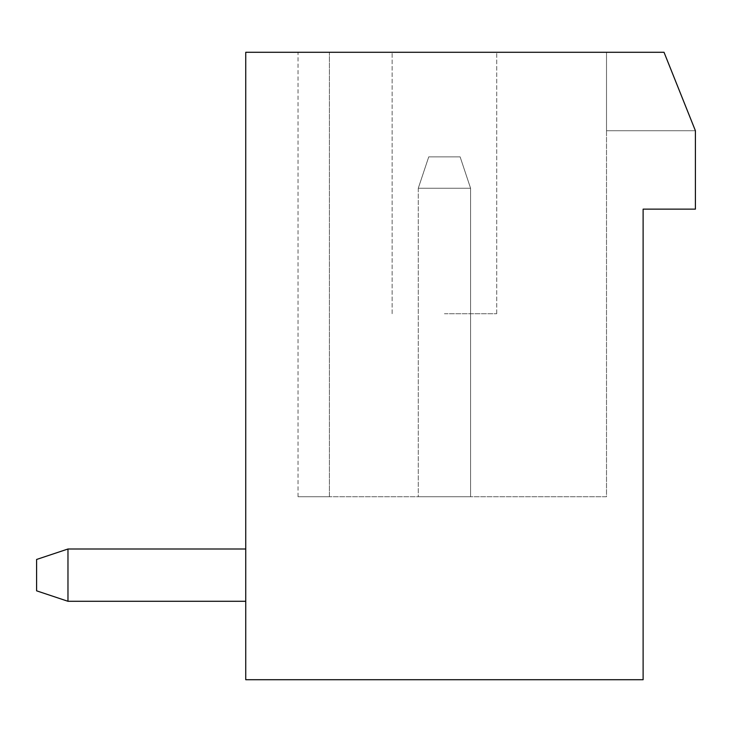 <?xml version="1.0" encoding="UTF-8"?>
<svg xmlns="http://www.w3.org/2000/svg" width="732" height="732" viewBox="0 0 732 732"><rect width="100%" height="100%" fill="white"/><g stroke="black" fill="none" stroke-linecap="round" stroke-linejoin="round"><path stroke-width="0.55" stroke-dasharray="3.66 2.75" d="M643.117 679.717L245.742 679.717L245.742 52.283L664.025 52.283L695.4 130.717L695.4 209.142L643.117 209.142L643.117 679.717M245.742 601.283L67.975 601.283L245.742 601.283L67.975 601.283L245.742 601.283L67.975 601.283L245.742 601.283L67.975 601.283L245.742 601.283L67.975 601.283L245.742 601.283L67.975 601.283L245.742 601.283L67.975 601.283L245.742 601.283L67.975 601.283L245.742 601.283L67.975 601.283L245.742 601.283L67.975 601.283L245.742 601.283L67.975 601.283L245.742 601.283L67.975 601.283L245.742 601.283L245.742 549L245.742 601.283L245.742 549L245.742 601.283L245.742 549L245.742 601.283L245.742 549L245.742 601.283L245.742 549L245.742 601.283L245.742 549L245.742 601.283L245.742 549L245.742 601.283L245.742 549L245.742 601.283L245.742 549L245.742 601.283L245.742 549L245.742 601.283L245.742 549L245.742 601.283L245.742 549L245.742 601.283L245.742 549L245.742 601.283L67.975 601.283L67.975 549L245.742 549M664.025 52.283L329.4 52.283L606.517 52.283L606.517 496.717L329.4 496.717L606.517 496.717L606.517 52.283L606.517 130.717L606.517 52.283L606.517 130.717L606.517 52.283L606.517 130.717L606.517 52.283L606.517 130.717L606.517 52.283L606.517 130.717L606.517 52.283L606.517 130.717L606.517 52.283L606.517 130.717L606.517 52.283L606.517 130.717L606.517 52.283L606.517 130.717L606.517 52.283L606.517 130.717L606.517 52.283L606.517 130.717L606.517 52.283L606.517 130.717L606.517 52.283L606.517 130.717L606.517 52.283L664.025 52.283L606.517 52.283L664.025 52.283L606.517 52.283L664.025 52.283L695.4 130.717L664.025 52.283L695.4 130.717L606.517 130.717L695.4 130.717L606.517 130.717L695.4 130.717L664.025 52.283L695.4 130.717L664.025 52.283L695.4 130.717L606.517 130.717L695.4 130.717L606.517 130.717L695.4 130.717L664.025 52.283L695.4 130.717L606.517 130.717L695.4 130.717L664.025 52.283L695.4 130.717L606.517 130.717L695.4 130.717L664.025 52.283L695.4 130.717L664.025 52.283L695.4 130.717L606.517 130.717L695.4 130.717L606.517 130.717L695.4 130.717L664.025 52.283L695.4 130.717L664.025 52.283L695.4 130.717L606.517 130.717L695.4 130.717L606.517 130.717L695.4 130.717L664.025 52.283L695.4 130.717L664.025 52.283L695.4 130.717L606.517 130.717L695.4 130.717L606.517 130.717L695.4 130.717L664.025 52.283L695.4 130.717L664.025 52.283L695.4 130.717L606.517 130.717L695.4 130.717L606.517 130.717L695.4 130.717L664.025 52.283L695.4 130.717L664.025 52.283L606.517 52.283L664.025 52.283M329.4 52.283L298.025 52.283L329.4 52.283L298.025 52.283L329.4 52.283L298.025 52.283L329.4 52.283L298.025 52.283L329.4 52.283L298.025 52.283L329.4 52.283L298.025 52.283L329.4 52.283L298.025 52.283L329.4 52.283L298.025 52.283L329.4 52.283L298.025 52.283L329.4 52.283L298.025 52.283L329.4 52.283L298.025 52.283L329.4 52.283L298.025 52.283L329.4 52.283L298.025 52.283L329.4 52.283L329.4 496.717L298.025 496.717L329.4 496.717L298.025 496.717L329.4 496.717L298.025 496.717L329.4 496.717L298.025 496.717L329.4 496.717L298.025 496.717L329.4 496.717L298.025 496.717L329.4 496.717L298.025 496.717L329.4 496.717L298.025 496.717L329.4 496.717L298.025 496.717L329.4 496.717L298.025 496.717L329.4 496.717L298.025 496.717L329.4 496.717L298.025 496.717L329.4 496.717L298.025 496.717L329.4 496.717L329.4 52.283M444.425 52.283L546.374 52.283L444.425 52.283M67.975 601.283L36.6 590.825L67.975 601.283L36.6 590.825L36.6 559.458L36.6 590.825L67.975 601.283L36.6 590.825L36.6 559.458L36.6 590.825L67.975 601.283L36.6 590.825L36.6 559.458L36.6 590.825L67.975 601.283L36.6 590.825L36.6 559.458L36.6 590.825L67.975 601.283L36.6 590.825L36.6 559.458L36.6 590.825L67.975 601.283L36.6 590.825L36.6 559.458L36.6 590.825L67.975 601.283L36.6 590.825L36.6 559.458L36.6 590.825L67.975 601.283L36.6 590.825L36.6 559.458L36.6 590.825L67.975 601.283L36.6 590.825L36.6 559.458L36.6 590.825L67.975 601.283L36.6 590.825L36.6 559.458L36.6 590.825L67.975 601.283L36.6 590.825L36.6 559.458L36.6 590.825L67.975 601.283L67.975 549L67.975 601.283L67.975 549L67.975 601.283L67.975 549L67.975 601.283L67.975 549L67.975 601.283L67.975 549L67.975 601.283L67.975 549L67.975 601.283L67.975 549L67.975 601.283L67.975 549L67.975 601.283L67.975 549L67.975 601.283L67.975 549L67.975 601.283L67.975 549L67.975 601.283L67.975 549L67.975 601.283L36.6 590.825L36.6 559.458L67.975 549M36.6 590.825L36.6 559.458L36.6 590.825M695.4 130.717L606.517 130.717L695.4 130.717M418.283 496.717L470.575 496.717L418.283 496.717L470.575 496.717L418.283 496.717L470.575 496.717L418.283 496.717L470.575 496.717L418.283 496.717L470.575 496.717L418.283 496.717L470.575 496.717L418.283 496.717L470.575 496.717L418.283 496.717L470.575 496.717L418.283 496.717L470.575 496.717L418.283 496.717L470.575 496.717L418.283 496.717L470.575 496.717L418.283 496.717L470.575 496.717L418.283 496.717L470.575 496.717L418.283 496.717L418.283 188.225L470.575 188.225L470.575 496.717L470.575 188.225L470.575 496.717L470.575 188.225L470.575 496.717L470.575 188.225L470.575 496.717L470.575 188.225L470.575 496.717L470.575 188.225L470.575 496.717L470.575 188.225L470.575 496.717L470.575 188.225L470.575 496.717L470.575 188.225L470.575 496.717L470.575 188.225L470.575 496.717L470.575 188.225L470.575 496.717L470.575 188.225L470.575 496.717L470.575 188.225L470.575 496.717L470.575 188.225L418.283 188.225L470.575 188.225L418.283 188.225L470.575 188.225L418.283 188.225L470.575 188.225L418.283 188.225L470.575 188.225L418.283 188.225L470.575 188.225L418.283 188.225L470.575 188.225L418.283 188.225L470.575 188.225L418.283 188.225L470.575 188.225L418.283 188.225L470.575 188.225L418.283 188.225L470.575 188.225L418.283 188.225L470.575 188.225L418.283 188.225L470.575 188.225L418.283 188.225L418.283 496.717M444.425 313.717L496.717 313.717L444.425 313.717M428.742 156.858L418.283 188.225L428.742 156.858L460.117 156.858L470.575 188.225L460.117 156.858L470.575 188.225L460.117 156.858L470.575 188.225L460.117 156.858L470.575 188.225L460.117 156.858L470.575 188.225L460.117 156.858L470.575 188.225L460.117 156.858L470.575 188.225L460.117 156.858L470.575 188.225L460.117 156.858L470.575 188.225L460.117 156.858L470.575 188.225L460.117 156.858L470.575 188.225L460.117 156.858L470.575 188.225L460.117 156.858L470.575 188.225L460.117 156.858L428.742 156.858L418.283 188.225L428.742 156.858L460.117 156.858L428.742 156.858L418.283 188.225L428.742 156.858L460.117 156.858L428.742 156.858L460.117 156.858L428.742 156.858L418.283 188.225L428.742 156.858L460.117 156.858L428.742 156.858L418.283 188.225L428.742 156.858L418.283 188.225L428.742 156.858L460.117 156.858L428.742 156.858L460.117 156.858L428.742 156.858L418.283 188.225L428.742 156.858L418.283 188.225L428.742 156.858L460.117 156.858L428.742 156.858L460.117 156.858L428.742 156.858L418.283 188.225L428.742 156.858L460.117 156.858L428.742 156.858L418.283 188.225L428.742 156.858L460.117 156.858L428.742 156.858L418.283 188.225L428.742 156.858L418.283 188.225L428.742 156.858L460.117 156.858L428.742 156.858L460.117 156.858L428.742 156.858L418.283 188.225L428.742 156.858M298.025 496.717L298.025 52.283M496.717 313.717L496.717 52.283L496.717 313.717M392.142 313.717L392.142 52.283L392.142 313.717"/><path stroke-width="1.1" d="M643.117 679.717L245.742 679.717L245.742 52.283L664.025 52.283L695.4 130.717L695.4 209.142L643.117 209.142L643.117 679.717M245.742 601.283L67.975 601.283L67.975 549L245.742 549M67.975 549L36.6 559.458L36.6 590.825L67.975 601.283"/></g></svg>

